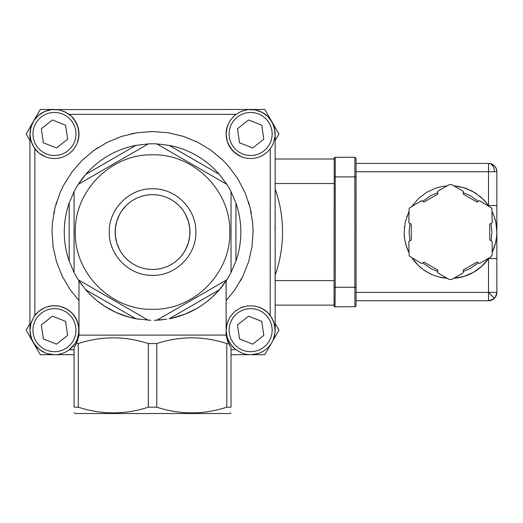 <?xml version="1.0" encoding="UTF-8"?>
<svg xmlns="http://www.w3.org/2000/svg" width="523" height="523" viewBox="0 0 523 523"><rect width="100%" height="100%" fill="white"/><g stroke="black" fill="none" stroke-linecap="round" stroke-linejoin="round"><path stroke-width="0.78" d="M488.887 258.048L481.631 266.416L473.348 272.398L463.953 276.425L453.807 278.301L463.953 276.425L473.348 272.398L481.631 266.416L488.887 258.048A46.344 46.344 0 0 1 488.515 258.591L496.85 258.591L496.85 292.396L496.85 171.747A8.335 8.335 0 0 0 494.405 165.85L490.136 163.568L494.405 165.85A8.335 8.335 0 0 0 488.515 163.411L488.515 171.747L496.85 171.747L496.216 168.556L494.405 165.85L491.705 164.045L488.515 163.411L356.091 163.411L356.091 165.85M484.082 264.023A46.344 46.344 0 0 0 488.515 258.591L488.515 300.738A8.335 8.335 0 0 0 490.136 300.575L493.143 299.333L495.444 297.031L496.85 292.396L356.091 292.396L356.091 300.738L488.515 300.738L493.143 299.333L495.444 297.031L496.693 294.024M484.056 264.043A46.344 46.344 0 0 1 481.637 266.41M481.618 266.423A46.344 46.344 0 0 1 473.361 272.391M473.335 272.405A46.344 46.344 0 0 1 470.321 273.967M470.314 273.974A46.344 46.344 0 0 1 463.973 276.419M463.94 276.432A46.344 46.344 0 0 1 453.931 278.295M433.116 275.033L427.762 272.457L422.78 269.214L418.263 265.37L412.117 258.048A46.344 46.344 0 0 0 447.198 278.301L438.732 276.902M408.816 252.328A46.344 46.344 0 0 1 404.155 232.075L405.279 221.915L408.816 211.822L405.279 221.915L404.155 232.075A46.344 46.344 0 0 0 408.816 252.328L406.07 245.261L404.75 239.475L404.181 233.559M404.338 227.943L404.423 227.093M406.855 216.483L407.077 215.881M488.273 205.212L488.515 205.552A46.344 46.344 0 0 1 488.887 206.095L483.278 199.302L475.296 192.915L466.117 188.437L459.547 186.619L453.807 185.842L459.423 186.593M464.601 187.92L465.405 188.188M470.21 190.124L471.079 190.542M475.616 193.118L476.093 193.432M484.448 200.518L485.05 201.178M496.85 232.205L496.843 232.8A46.344 46.344 0 0 1 496.17 239.979M496.164 240.018A46.344 46.344 0 0 1 495.464 243.319M495.458 243.352A46.344 46.344 0 0 1 494.516 246.595M494.503 246.634A46.344 46.344 0 0 1 492.189 252.328L495.464 243.332L496.628 236.618L496.85 232.075L495.961 223.033L494.143 216.457L492.189 211.822A46.344 46.344 0 0 1 495.17 219.699M495.176 219.725A46.344 46.344 0 0 1 495.954 223.02M495.961 223.046A46.344 46.344 0 0 1 496.497 226.387M356.091 171.747L488.515 171.747L488.515 205.552L496.85 205.552M492.189 254.727L490.966 256.852L479.441 263.5L476.989 262.088L463.247 270.018L463.247 272.849L451.728 279.504L449.277 279.504L437.758 272.849L437.758 270.018L424.016 262.088L421.564 263.5L409.143 255.95L408.816 241.423L411.268 240.005L411.268 224.138L408.816 222.726L409.143 208.193L421.564 200.642L424.016 202.061L437.758 194.125L437.758 191.294L449.277 184.645L451.728 184.645L463.247 191.294L463.247 194.125L476.989 202.061L479.441 200.642L491.862 208.193L492.189 222.726L489.737 224.138L489.737 240.005L492.189 241.423L492.189 254.727M494.405 171.747A8.335 5.897 90 0 0 488.515 163.411A8.335 8.335 0 0 1 496.85 171.747L496.85 232.101L495.961 223.033L494.143 216.457L492.189 211.822M447.198 185.842L442.582 186.41L435.966 188.064L426.676 192.32L418.544 198.505L412.117 206.095L418.544 198.505L426.676 192.32L435.966 188.064L442.582 186.41L447.198 185.842M37.126 347.501L36.754 347.128M36.244 346.572L34.511 344.415M34.198 343.971L32.596 341.258M32.263 340.571L31.236 338.015M31.066 337.492L30.314 334.426M30.197 333.681L29.955 330.928M29.942 330.379L29.942 133.986M37.126 116.642L38.323 115.524M38.741 115.165L41.284 113.308M41.932 112.909L44.377 111.634M44.88 111.412L47.855 110.366M48.587 110.176L51.3 109.667M51.842 109.601L264.801 109.464L278.962 133.986L275.17 140.556M267.985 116.642L269.933 118.839M270.391 119.44L271.901 121.754M272.169 122.232L273.496 125.089M273.764 125.801L274.536 128.449M274.653 128.985L275.098 132.103M275.144 132.862L275.17 330.163M257.774 353.626L250.648 354.686L231.029 354.686L250.648 354.686L257.761 353.626L250.648 354.686L264.801 354.686L278.962 330.163L275.17 323.593M74.083 354.686L54.464 354.686L47.338 353.626L54.464 354.686L74.083 354.686M30.223 130.305L30.785 127.605L30.223 130.305M32.334 123.428L33.662 121.003L32.334 123.428M33.956 120.545L35.852 118.021L33.956 120.545M45.285 352.901L42.441 351.534L45.285 352.901M41.788 351.155L39.513 349.599L41.788 351.155M275.072 332.347L274.588 335.465L275.072 332.347M274.412 336.197L273.581 338.832L274.412 336.197M251.929 109.497L254.675 109.797L251.929 109.497M255.211 109.889L258.264 110.673L255.211 109.889M258.983 110.922L261.52 112.007L258.983 110.922M262.01 112.255L264.703 113.89L262.01 112.255M265.318 114.334L267.436 116.113L265.318 114.334M220.111 288.905A88.282 88.282 0 0 1 219.98 289.056A88.282 88.282 0 0 1 169.119 318.788L219.372 289.768L226.819 279.812L156.769 320.253L226.819 279.812A88.282 88.282 0 0 1 224.785 282.832M224.459 283.289A88.282 88.282 0 0 1 224.217 283.636A88.282 88.282 0 0 1 221.634 287.042A88.282 88.282 0 0 0 231.029 272.516L231.029 191.627L231.029 272.516L235.932 261.088L235.932 203.055A88.282 88.282 0 0 1 235.932 261.088M152.553 309.322C111.281 310.381 74.246 273.352 75.312 232.075C74.246 190.797 111.281 153.762 152.553 154.828C193.83 153.762 230.865 190.797 229.8 232.075C230.865 273.352 193.83 310.381 152.553 309.322M135.993 145.361L85.739 174.375A88.282 88.282 0 0 1 135.993 145.361L148.342 143.89L78.293 184.338L148.342 143.89A88.282 88.282 0 0 1 156.769 143.89L226.819 184.338L156.769 143.89L169.119 145.361A88.282 88.282 0 0 1 219.372 174.375L169.119 145.361M69.18 203.055L69.18 261.088A88.282 88.282 0 0 1 69.18 203.055L74.083 191.627L74.083 272.516L74.083 191.627A88.282 88.282 0 0 1 85.739 174.375L78.293 184.338A88.282 88.282 0 0 1 85.739 174.375M85.739 289.768L135.993 318.788A88.282 88.282 0 0 1 85.739 289.768L78.293 279.812L148.342 320.253L78.293 279.812A88.282 88.282 0 0 1 74.083 272.516L69.18 261.088M150.84 320.338L135.993 318.788M82.059 285.205L78.993 280.877M97.409 301.013L105.038 306.478L116.139 312.493L129.024 317.16L138.294 319.193M64.545 225.21L65.133 219.778M64.283 230.767L64.525 225.4M223.367 284.793L226.126 280.871L226.126 335.066L78.855 335.145M156.769 343.559C180.115 335.949 203.467 335.949 226.819 343.559L226.819 407.169C203.467 414.785 180.115 414.785 156.769 407.169L156.769 343.559L148.342 343.559L148.342 407.169C124.997 414.785 101.645 414.785 78.293 407.169L78.293 343.559C101.645 335.949 124.997 335.949 148.342 343.559M156.769 407.169L148.342 407.169M74.737 346.416L74.737 346.416A24.522 24.522 0 0 0 76.41 343.565M78.293 407.169L74.083 407.169C74.083 414.785 74.083 414.785 74.083 407.169C74.083 414.785 74.083 414.785 74.083 407.169L74.083 347.331L76.41 343.559A24.522 24.522 0 0 0 76.927 342.447L76.933 342.447M230.375 346.416L230.375 346.416A24.522 24.522 0 0 1 228.701 343.565M231.029 412.83L229.8 413.536L75.312 413.536L74.083 412.83M235.932 203.055L231.029 191.627A88.282 88.282 0 0 0 226.819 184.338L219.372 174.375M154.272 320.338L166.817 319.193M226.819 343.559L228.701 343.559C225.374 332.85 225.204 332.484 228.178 342.447A24.522 24.522 0 0 0 228.701 343.559L231.029 347.331L231.029 407.169C231.029 414.785 231.029 414.785 231.029 407.169C231.029 414.785 231.029 414.785 231.029 407.169L226.819 407.169M152.553 188.79C129.429 188.195 108.679 208.945 109.274 232.075C108.679 255.198 129.429 275.954 152.553 275.353C175.682 275.954 196.432 255.198 195.837 232.075C196.432 208.945 175.682 188.195 152.553 188.79M173.322 200.976C167.02 196.825 160.097 194.726 152.553 194.674A37.395 37.395 0 0 1 189.954 232.075A37.395 37.395 0 0 1 152.553 269.469C161.444 269.378 169.347 266.553 176.271 260.99L178.984 258.525M179.01 258.506L181.455 255.806M181.468 255.786L183.645 252.857M183.658 252.838L185.534 249.706L188.339 242.934L189.771 235.749L189.771 228.414M189.771 228.401L188.345 221.222L185.541 214.45M185.534 214.437L183.658 211.305M183.645 211.285L181.468 208.357M181.455 208.344L179.01 205.644M178.984 205.617L176.29 203.172M176.271 203.159L173.342 200.982M131.789 263.174C138.092 267.325 145.015 269.423 152.553 269.469A37.395 37.395 0 0 1 115.158 232.075A37.395 37.395 0 0 1 152.553 194.674C143.668 194.765 135.764 197.596 128.841 203.159M78.293 343.559L76.41 343.559C79.738 332.85 79.908 332.478 76.927 342.447L78.666 336.583M235.932 114.367L69.18 114.367A24.522 24.522 0 0 1 75.907 122.088M75.92 122.101A24.522 24.522 0 0 1 77.267 143.014L78.901 136.013L78.443 128.828L75.913 122.094L71.54 116.381L65.695 112.184L58.883 109.863L51.685 109.621L44.736 111.477L38.617 115.269L33.871 120.676L30.896 127.226L29.948 134.359L31.112 141.458L34.289 147.917L39.199 153.174L45.429 156.782A24.522 24.522 0 0 1 34.845 148.695L34.845 315.447L35.675 314.401M36.237 313.754L38.539 311.518M38.944 311.178L41.134 309.577M41.958 309.067L44.285 307.857M48.678 306.334L51.149 305.863M52.097 305.752L57.961 305.89L63.499 307.367L69.853 311.067L73.789 315.062M74.273 315.702L75.645 317.801M76.103 318.618L77.352 321.344M78.555 325.561L78.895 328.019M78.862 332.621L78.45 335.282M78.228 336.23L77.437 338.754M31.668 321.129L30.157 326.934L29.948 330.536L30.269 334.132L32.459 340.989L36.551 346.906L39.199 349.357L45.429 352.96A24.522 24.522 0 0 0 77.26 339.198L78.901 332.19L78.443 325.012L75.913 318.272L71.54 312.558L65.695 308.361L58.883 306.04L51.685 305.798L44.736 307.655L38.617 311.447L33.871 316.853L30.896 323.404L29.948 330.536L31.112 337.642L34.289 344.095L39.199 349.357L45.429 352.96A24.522 24.522 0 0 0 77.26 339.198L75.992 341.905M74.626 344.127L69.18 349.782L74.083 349.782M231.029 349.782L235.598 349.527M234.945 348.998L233.121 347.311M230.342 343.918L228.819 341.336M228.407 340.499L227.466 338.172M226.374 333.648L226.139 331.026M226.126 330.072L226.282 327.352M241.338 307.472L243.895 306.589M265.357 310.544L267.358 312.218M268.051 312.891L269.875 314.944M270.175 315.336L270.26 148.695M227.845 124.945L226.335 130.757L226.126 134.359L227.289 141.458L228.643 144.806L232.728 150.729L238.364 155.207L241.606 156.782A24.522 24.522 0 0 0 273.444 143.021L275.085 136.013L274.621 128.828L272.091 122.094L267.717 116.381L261.873 112.184L255.061 109.863L247.869 109.621L240.913 111.477L234.801 115.269L230.048 120.676L227.074 127.226L226.126 134.359L227.289 141.458L230.466 147.917L235.383 153.174L241.606 156.782A24.522 24.522 0 0 1 227.074 127.233M226.126 335.066L226.315 335.668M226.413 336.374L226.564 337.263M226.825 338.453L228.178 342.447M275.013 225.903L275.17 232.081M275.17 188.966A129.966 129.966 0 0 1 275.17 275.176M334.02 159.018L275.17 159.018M334.23 157.822L334.047 305.877L335.25 306.864L355.548 306.661L356.091 305.641L356.065 158.266L354.862 157.279L335.008 157.305M275.17 305.131L334.02 305.131M237.481 324.946L248.582 316.154L261.742 321.37L263.808 335.38L252.707 344.167L239.547 338.95L237.514 325.143M227.845 321.129L226.335 326.934L226.126 330.536L227.289 337.642L228.643 340.989L232.728 346.906L235.383 349.357L241.606 352.96A24.522 24.522 0 0 0 273.444 339.198L275.085 332.19L274.621 325.012L272.091 318.272L267.717 312.558L261.873 308.361L255.061 306.04L247.869 305.798L240.913 307.655L234.801 311.447L230.048 316.853L227.074 323.404L226.126 330.536L227.289 337.642L230.466 344.095L235.383 349.357L241.606 352.96A24.522 24.522 0 0 0 273.444 339.198L275.085 332.19L275.118 328.581L273.607 321.547L270.116 315.251L267.717 312.558L264.952 310.244L259.683 307.367M41.304 324.946L52.405 316.154L65.565 321.37L67.63 335.38L56.53 344.167L43.37 338.95L41.337 325.143M54.464 354.686L40.31 354.686L26.15 330.163L29.942 323.593M237.481 128.769L248.582 119.976L261.742 125.193L263.808 139.203L252.707 147.989L239.547 142.772L237.514 128.965M41.304 128.769L52.405 119.976L65.565 125.193L67.63 139.203L56.53 147.989L43.37 142.772L41.337 128.965M29.942 140.556L26.15 133.986L40.31 109.464L54.464 109.464M334.38 287.251L335.25 287.251L335.25 176.898L354.862 176.898L354.862 287.251L335.25 287.251L335.008 306.844M334.02 305.641L334.38 306.504M334.02 158.508L334.38 157.639L335.25 157.279L335.25 176.898L334.38 176.898M128.821 203.172L126.121 205.617M126.102 205.644L121.467 211.285L119.577 214.437M119.571 214.45L116.773 221.216L115.341 228.401M115.341 228.414L115.341 235.729L116.766 242.927L119.571 249.693L121.454 252.838M121.467 252.857L123.644 255.786M123.657 255.806L126.102 258.506M126.121 258.525L128.821 260.977M128.841 260.99L131.77 263.161M157.305 320.226L162.078 319.841M171.492 318.298L184.848 314.231L196.615 308.577M205.97 302.359L211.75 297.567L218.581 290.67M219.987 289.049A88.282 88.282 0 0 1 219.372 289.768L222.014 286.565M226.126 280.871L223.053 285.205M31.668 124.945L30.157 130.757L29.948 134.359L30.269 137.954L32.459 144.806L36.551 150.729L39.199 153.174L45.429 156.782A24.522 24.522 0 0 0 77.26 143.021L78.339 139.576L78.94 132.404L77.424 125.37L73.939 119.074L71.54 116.381L68.768 114.066L63.499 111.19M490.136 300.575L494.405 298.293L488.515 292.396M488.887 206.095L485.599 201.8L480.774 196.981L472.347 191.196L462.862 187.404L453.807 185.842M492.189 252.328L495.464 243.332L496.628 236.618L496.85 232.075M412.117 258.048A46.344 46.344 0 0 0 447.198 278.301M491.025 223.399L491.947 232.075L491.025 240.75M478.277 262.827L470.04 268.619L463.247 271.509M437.758 271.509L430.965 268.619L422.728 262.827M409.98 240.75L409.058 232.075L409.98 223.399M422.728 201.316L430.965 195.524L437.758 192.641M463.247 192.641L470.04 195.524L478.277 201.316M53.725 213.6L54.32 210.664M55.856 204.545L56.687 201.773M95.559 149.251L98.167 147.512M131.535 133.751L134.601 133.149M248.425 201.773L249.281 204.637M250.792 210.664L251.386 213.6M253.099 231.558L253.099 232.075M226.126 300.607L234.86 289.827L242.829 276.347L248.608 261.794L252.053 246.516L253.093 230.891L252.694 223.066L250.079 207.624L245.104 192.778L237.88 178.886L228.584 166.281L223.229 160.561L211.272 150.454L197.884 142.328L183.403 136.379L168.164 132.75L152.553 131.535L136.941 132.75L121.709 136.379L107.228 142.328L93.839 150.454L81.882 160.561L71.631 172.407L63.348 185.691L60.008 192.778L55.033 207.624L52.418 223.066L52.019 230.891L53.058 246.516L56.504 261.794L62.283 276.347L70.252 289.827L78.986 300.607M275.17 183.54L334.02 183.54M334.02 280.609L275.17 280.609M230.584 322.214L232.519 318.448L235.154 315.14L238.383 312.408L242.084 310.355L246.111 309.067L250.314 308.583L254.531 308.936L258.597 310.1L262.356 312.035L265.671 314.669L268.404 317.899L270.456 321.599L271.744 325.626L272.221 329.83L271.875 334.047L270.705 338.113L268.77 341.872L266.135 345.187L262.906 347.919L259.205 349.972L255.178 351.26L250.975 351.737L246.758 351.391L242.692 350.227L238.933 348.285L235.625 345.657L232.885 342.428L230.839 338.727L229.545 334.694L229.067 330.497L229.42 326.28L230.584 322.214M77.26 339.198L78.339 335.753L78.94 328.581L77.424 321.547L73.939 315.251L71.54 312.558L68.768 310.244L63.499 307.367M34.407 322.214L36.342 318.448L38.977 315.14L42.206 312.408L45.9 310.355L49.933 309.067L54.137 308.583L58.354 308.936L62.42 310.1L66.179 312.035L69.487 314.669L72.22 317.899L74.273 321.599L75.567 325.626L76.044 329.83L75.691 334.047L74.528 338.113L72.592 341.872L69.958 345.187L66.728 347.919L63.028 349.972L59.001 351.26L54.797 351.737L50.581 351.391L46.514 350.227L42.755 348.285L39.441 345.657L36.708 342.428L34.655 338.727L33.367 334.694L32.89 330.497L33.237 326.28L34.407 322.214M241.606 156.782A24.522 24.522 0 0 0 273.444 143.021L275.085 136.013L275.118 132.404L273.607 125.37L270.116 119.074L267.717 116.381L264.952 114.066L259.683 111.19M230.584 126.03L232.519 122.271L235.154 118.963L238.383 116.224L242.084 114.177L246.111 112.883L250.314 112.406L254.531 112.759L258.597 113.922L262.356 115.858L265.671 118.492L268.404 121.722L270.456 125.422L271.744 129.449L272.221 133.653L271.875 137.869L270.705 141.936L268.77 145.695L266.135 149.009L262.906 151.742L259.205 153.795L255.178 155.083L250.975 155.56L246.758 155.213L242.692 154.043L238.933 152.108L235.625 149.473L232.885 146.244L230.839 142.544L229.545 138.517L229.067 134.313L229.42 130.096L230.584 126.03M241.868 278.243L240.39 280.995M45.429 156.782A24.522 24.522 0 0 0 77.26 143.021M34.407 126.03L36.342 122.271L38.977 118.963L42.206 116.224L45.9 114.177L49.933 112.883L54.137 112.406L58.354 112.759L62.42 113.922L66.179 115.858L69.487 118.492L72.22 121.722L74.273 125.422L75.567 129.449L76.044 133.653L75.691 137.869L74.528 141.936L72.592 145.695L69.958 149.009L66.728 151.742L63.028 153.795L59.001 155.083L54.797 155.56L50.581 155.213L46.514 154.043L42.755 152.108L39.441 149.473L36.708 146.244L34.655 142.544L33.367 138.517L32.89 134.313L33.237 130.096L34.407 126.03M355.732 287.251L354.862 287.251L354.862 306.864M354.862 157.279L354.862 176.898L355.732 176.898M221.634 287.042A88.282 88.282 0 0 0 226.819 279.812M488.515 300.738A8.335 8.335 0 0 0 496.85 292.396A8.335 8.335 0 0 1 494.405 298.293M78.986 280.871L78.986 335.066"/></g></svg>
